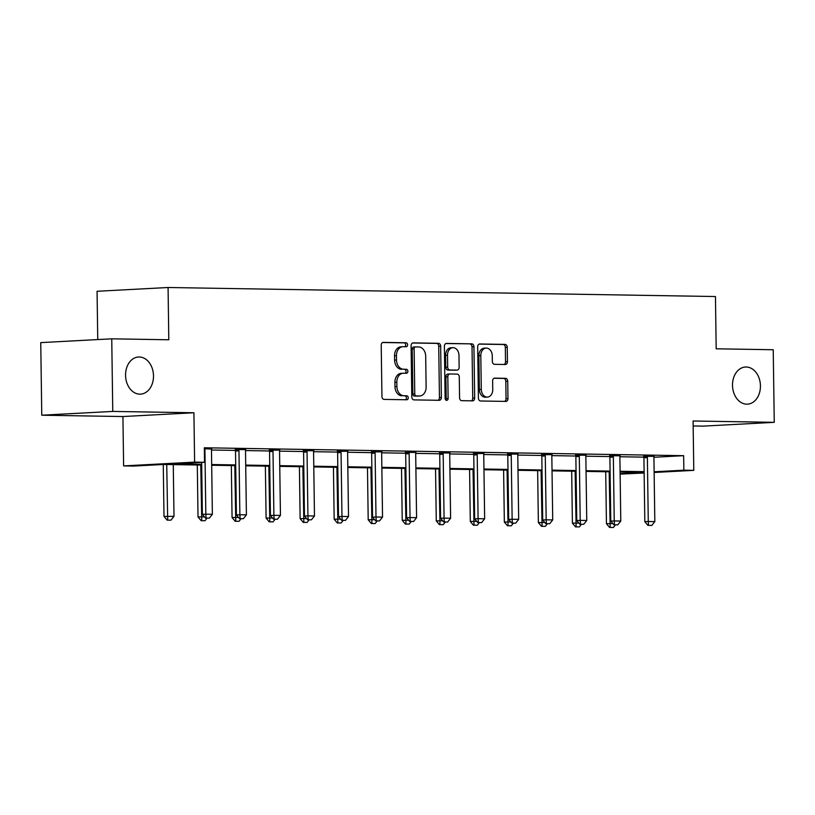 <?xml version="1.0" encoding="UTF-8"?>
<svg xmlns="http://www.w3.org/2000/svg" width="815" height="815" viewBox="0 0 815 815"><rect width="100%" height="100%" fill="white"/><g stroke="black" fill="none" stroke-linecap="round" stroke-linejoin="round"><path stroke-width="1.22" d="M732.512 385.363A18.592 13.947 86.9 0 0 747.467 404.159A18.592 13.947 86.9 0 0 760.436 385.821A18.592 13.947 86.9 0 0 745.481 367.015A18.592 13.947 86.9 0 0 732.512 385.363M125.561 375.348A18.592 13.947 86.9 0 0 140.516 394.144A18.592 13.947 86.9 0 0 153.495 375.807A18.592 13.947 86.9 0 0 138.54 357.001A18.592 13.947 86.9 0 0 125.561 375.348M407.602 344.786A1.997 1.498 86.9 0 0 406.074 342.769L383.325 342.392A2.853 2.139 86.9 0 0 383.213 342.392A2.853 2.139 86.9 0 0 381.216 345.203L381.94 396.508A2.853 2.139 86.9 0 0 384.12 399.401L406.868 399.768A1.997 1.498 86.9 0 0 406.817 395.784L403.873 395.733A9.128 6.846 86.9 0 1 396.895 386.504L396.834 382.225A9.128 6.846 86.9 0 1 403.201 373.219A9.128 6.846 86.9 0 1 403.557 373.219L406.502 373.26A1.997 1.498 86.9 0 0 406.44 369.277L403.496 369.226A9.128 6.846 86.9 0 1 396.518 359.996L396.457 355.717A9.128 6.846 86.9 0 1 402.824 346.711A9.128 6.846 86.9 0 1 403.191 346.711L406.135 346.762A1.997 1.498 86.9 0 0 407.602 344.786M404.749 346.732A1.997 1.498 86.9 0 0 404.159 342.87L382.673 342.514M405.493 399.747A1.997 1.498 86.9 0 0 404.892 395.886L403.873 395.733M405.116 373.239A1.997 1.498 86.9 0 0 404.525 369.378L403.496 369.226M41.769 415.202L40.75 342.616L111.747 338.826L112.765 411.422L41.769 415.202L122.922 416.547L123.615 465.905L194.612 462.125L204.534 462.288L174.125 463.908L201.672 464.367M693.158 425.95L703.253 426.123L774.25 422.333L693.096 420.998L693.779 470.357L654.129 472.476M111.747 338.826L168.797 339.774L168.073 287.501L715.458 296.538L716.181 348.8L773.231 349.747L774.25 422.333M505.341 364.499A2.853 2.139 86.9 0 0 505.453 364.488A2.853 2.139 86.9 0 0 507.45 361.677L507.246 347.282A2.853 2.139 86.9 0 0 505.066 344.399L479.791 343.981A2.853 2.139 86.9 0 0 479.678 343.981A2.853 2.139 86.9 0 0 477.692 346.803L478.405 398.107A2.853 2.139 86.9 0 0 480.595 400.99L505.86 401.408A2.853 2.139 86.9 0 0 505.972 401.408A2.853 2.139 86.9 0 0 507.959 398.586L507.714 381.206A2.853 2.139 86.9 0 0 505.534 378.323L494.725 378.14A2.853 2.139 86.9 0 0 494.613 378.14A2.853 2.139 86.9 0 0 492.627 380.951L492.739 389.58A7.63 5.725 86.9 0 1 487.421 397.099A7.63 5.725 86.9 0 1 481.288 389.387L480.809 355.615A7.63 5.725 86.9 0 1 486.137 348.087A7.63 5.725 86.9 0 1 492.27 355.798L492.352 361.432A2.853 2.139 86.9 0 0 494.532 364.315L505.341 364.499M122.922 416.547L193.919 412.757L112.765 411.422M193.919 412.757L194.612 462.125M653.946 457.266L683.653 455.677L204.331 447.771L204.534 462.288M683.653 455.677L683.856 470.194L693.779 470.357M440.65 346.192A2.853 2.139 86.9 0 0 438.46 343.298L413.195 342.881A2.853 2.139 86.9 0 0 413.083 342.891A2.853 2.139 86.9 0 0 411.096 345.703L411.809 397.007A2.853 2.139 86.9 0 0 413.989 399.89L439.265 400.308A2.853 2.139 86.9 0 0 439.377 400.308A2.853 2.139 86.9 0 0 441.363 397.496L440.65 346.192L438.725 346.294A2.853 2.139 86.9 0 0 436.545 343.4L412.553 343.003M446.498 343.431L471.763 343.849A2.853 2.139 86.9 0 1 473.943 346.742L474.666 398.046A2.853 2.139 86.9 0 1 472.669 400.858A2.853 2.139 86.9 0 1 472.557 400.858L461.748 400.674A2.853 2.139 86.9 0 1 459.568 397.791L459.273 376.988A2.853 2.139 86.9 0 0 457.093 374.095L449.921 373.983A2.853 2.139 86.9 0 0 449.809 373.983A2.853 2.139 86.9 0 0 447.822 376.795L448.118 398.454A1.997 1.498 86.9 0 1 445.122 398.413L444.389 346.253A2.853 2.139 86.9 0 1 446.386 343.441A2.853 2.139 86.9 0 1 446.498 343.431L446.274 343.451M168.073 287.501L97.067 291.281L97.749 339.57M201.682 465.07L163.958 464.448L133.538 466.068L123.615 465.905M644.135 473.006L620.123 474.106M620.123 473.596L643.269 472.364L620.103 471.977M610.099 471.814L586.067 471.416M576.062 471.253L552.03 470.856M542.026 470.693L517.994 470.296M507.99 470.133L483.957 469.735M473.963 469.562L449.931 469.175M439.927 469.002L415.895 468.605M405.89 468.442L381.858 468.044M371.854 467.881L347.822 467.484M337.818 467.321L313.785 466.924M303.791 466.761L279.759 466.363M269.755 466.2L245.722 465.803M235.718 465.64L211.686 465.243M654.119 471.783L683.856 470.194M211.676 464.53L235.708 464.927M245.712 465.09L269.745 465.487M279.749 465.65L303.781 466.048M313.785 466.211L337.807 466.608M347.811 466.771L371.844 467.168M381.848 467.341L405.88 467.728M415.884 467.902L439.917 468.299M449.921 468.462L473.953 468.859M483.947 469.022L507.979 469.42M517.983 469.583L542.016 469.98M552.02 470.143L576.052 470.54M586.056 470.703L610.089 471.101M620.093 471.264L644.125 471.661M211.493 450.012L235.454 450.41M245.529 450.573L269.49 450.97M279.565 451.133L303.516 451.53M313.602 451.693L337.553 452.091M347.628 452.254L371.589 452.651M381.664 452.814L405.626 453.211M415.701 453.385L439.662 453.772M449.737 453.945L473.688 454.332M483.774 454.505L507.725 454.902M517.8 455.065L541.761 455.463M551.837 455.626L575.798 456.023M585.873 456.186L609.834 456.583M619.909 456.746L643.86 457.144M643.667 456.329L654.129 456.349M609.63 455.758L620.093 455.789M575.594 455.198L586.056 455.218M541.557 454.638L552.02 454.658M507.531 454.077L517.994 454.098M473.495 453.517L483.957 453.537M439.458 452.957L449.921 452.977M405.422 452.396L415.884 452.417M371.385 451.836L381.848 451.856M337.359 451.265L347.822 451.296M303.323 450.705L313.785 450.726M269.286 450.145L279.749 450.165M235.25 449.585L245.712 449.605M204.351 448.739L211.686 449.045M401.265 346.813A9.128 6.846 86.9 0 0 400.909 346.813A9.128 6.846 86.9 0 0 394.541 355.819L396.457 355.717M401.581 369.327A9.128 6.846 86.9 0 1 394.603 360.098L394.541 355.819M401.642 373.321A9.128 6.846 86.9 0 0 401.275 373.321A9.128 6.846 86.9 0 0 394.908 382.327L396.834 382.225M401.948 395.835A9.128 6.846 86.9 0 1 394.969 386.605L394.908 382.327M437.991 400.287A2.853 2.139 86.9 0 0 439.448 397.598L438.725 346.294M415.609 346.915A1.997 1.498 86.9 0 0 414.132 348.881L414.764 393.92A1.997 1.498 86.9 0 0 416.292 395.937L419.399 395.988A9.128 6.846 86.9 0 0 419.756 395.978A9.128 6.846 86.9 0 0 426.123 386.982L425.695 356.196A9.128 6.846 86.9 0 0 418.716 346.966L415.609 346.915M415.446 346.925L413.684 347.017A1.997 1.498 86.9 0 0 412.217 348.983L414.132 348.881M418.197 396.049A9.128 6.846 86.9 0 1 417.84 396.09A9.128 6.846 86.9 0 1 417.474 396.09L414.377 396.039A1.997 1.498 86.9 0 1 412.848 394.022L412.217 348.983M445.846 343.553L471.763 343.849M471.284 400.837A2.853 2.139 86.9 0 0 472.741 398.148L472.028 346.844A2.853 2.139 86.9 0 0 469.848 343.95M449.697 373.993L447.995 374.085A2.853 2.139 86.9 0 0 447.893 374.085A2.853 2.139 86.9 0 0 445.897 376.897L446.202 398.555L448.118 398.454M445.744 400.012A1.997 1.498 86.9 0 0 446.202 398.555M458.977 355.391A7.63 5.725 86.9 0 0 452.834 347.679A7.63 5.725 86.9 0 0 447.517 355.208L447.68 367.107A2.853 2.139 86.9 0 0 449.86 369.99L457.042 370.112A2.853 2.139 86.9 0 0 457.154 370.112A2.853 2.139 86.9 0 0 459.14 367.29L458.977 355.391M452.834 347.679L450.919 347.781A7.63 5.725 86.9 0 0 445.601 355.309L447.517 355.208M455.341 370.204A2.853 2.139 86.9 0 1 455.228 370.214A2.853 2.139 86.9 0 1 455.116 370.214L447.944 370.091A2.853 2.139 86.9 0 1 445.764 367.208L445.601 355.309M486.137 348.087L484.222 348.188A7.63 5.725 86.9 0 0 478.894 355.717L480.809 355.615M487.421 397.099L485.506 397.2A7.63 5.725 86.9 0 1 479.363 389.488L478.894 355.717M504.587 401.388A2.853 2.139 86.9 0 0 506.044 398.688L505.799 381.308A2.853 2.139 86.9 0 0 503.619 378.425L494.073 378.262M504.078 364.478A2.853 2.139 86.9 0 0 505.524 361.779L505.331 347.384A2.853 2.139 86.9 0 0 503.15 344.501L479.149 344.103M163.265 464.489L163.998 516.415L173.992 516.343L173.269 464.601M167.126 520.143L170.967 520.164L167.126 520.143L163.998 516.415M166.729 464.499L167.696 520.113M173.992 516.343L170.967 520.164M201.651 462.441L202.375 514.377L205.828 514.194L204.932 450.308A2.903 2.18 86.9 0 0 204.82 449.422L204.647 448.749M209.353 518.126L205.502 518.096L209.353 518.126L212.369 514.296L211.482 450.41A2.903 2.18 86.9 0 1 211.574 449.534L211.727 448.861M206.073 518.065L205.828 514.194L212.369 514.296M202.375 514.377L205.502 518.096M201.162 520.704L205.003 520.734L201.162 520.704L198.025 516.985L204.453 516.842M197.301 464.998L198.025 516.985M200.765 465.059L201.733 520.673M207.061 518.126L205.003 520.734M235.189 521.264L239.04 521.294L235.189 521.264L232.061 517.545L238.479 517.403M231.338 465.559L232.061 517.545M234.791 465.62L235.769 521.233M241.097 518.686L239.04 521.294M240.109 518.625L243.379 518.686L240.109 518.625L239.865 514.754L236.411 514.937L235.515 451.052A2.903 2.18 86.9 0 0 235.403 450.175L235.209 449.401M245.753 449.422L245.6 450.094A2.903 2.18 86.9 0 0 245.519 450.98L246.405 514.856L239.865 514.754L238.968 450.868A2.903 2.18 86.9 0 0 238.856 449.982L238.683 449.31M243.379 518.686L246.405 514.856M236.411 514.937L239.539 518.656M274.146 519.196L277.416 519.247L274.146 519.196L273.891 515.314L270.437 515.498L269.551 451.612A2.903 2.18 86.9 0 0 269.439 450.736L269.245 449.972M279.789 449.982L279.637 450.664A2.903 2.18 86.9 0 0 279.545 451.541L280.441 515.416L273.891 515.314L273.005 451.429A2.903 2.18 86.9 0 0 272.893 450.552L272.719 449.87M277.416 519.247L280.441 515.416M270.437 515.498L273.565 519.226M269.225 521.834L273.076 521.855L269.225 521.834L266.098 518.106L272.516 517.973M265.374 466.129L266.098 518.106M268.828 466.18L269.806 521.804M275.134 519.247L273.076 521.855M308.182 519.756L311.452 519.807L308.182 519.756L307.927 515.875L304.474 516.058L303.588 452.172A2.903 2.18 86.9 0 0 303.465 451.296L303.272 450.532M313.826 450.542L313.673 451.225A2.903 2.18 86.9 0 0 313.581 452.101L314.478 515.987L307.927 515.875L307.041 451.989A2.903 2.18 86.9 0 0 306.919 451.113L306.756 450.43M311.452 519.807L314.478 515.987M304.474 516.058L307.601 519.787M303.262 522.395L307.112 522.415L303.262 522.395L300.134 518.666L306.552 518.534M299.411 466.689L300.134 518.666M302.864 466.74L303.832 522.364M309.17 519.807L307.112 522.415M342.219 520.316L345.489 520.367L342.219 520.316L341.964 516.435L338.51 516.618L337.614 452.733A2.903 2.18 86.9 0 0 337.502 451.856L337.308 451.092M347.862 451.113L347.71 451.785A2.903 2.18 86.9 0 0 347.618 452.661L348.514 516.547L341.964 516.435L341.067 452.549A2.903 2.18 86.9 0 0 340.955 451.673L340.782 450.99M345.489 520.367L348.514 516.547M338.51 516.618L341.638 520.347M337.298 522.955L341.139 522.975L337.298 522.955L334.17 519.226L340.589 519.094M333.437 467.25L334.17 519.226M336.901 467.301L337.868 522.924M343.197 520.367L341.139 522.975M376.245 520.877L379.525 520.928L376.245 520.877L376 516.995L372.547 517.179L371.65 453.303A2.903 2.18 86.9 0 0 371.538 452.417L371.345 451.653M381.899 451.673L381.746 452.345A2.903 2.18 86.9 0 0 381.654 453.221L382.541 517.107L376 516.995L375.104 453.12A2.903 2.18 86.9 0 0 374.992 452.233L374.819 451.551M379.525 520.928L382.541 517.107M372.547 517.179L375.674 520.907M371.324 523.515L375.175 523.536L371.324 523.515L368.197 519.787L374.625 519.654M367.473 467.81L368.197 519.787M370.937 467.871L371.905 523.485M377.233 520.928L375.175 523.536M410.281 521.437L413.551 521.488L410.281 521.437L410.037 517.556L406.583 517.739L405.687 453.863A2.903 2.18 86.9 0 0 405.575 452.977L405.381 452.213M415.925 452.233L415.772 452.906A2.903 2.18 86.9 0 0 415.691 453.782L416.577 517.668L410.037 517.556L409.14 453.68A2.903 2.18 86.9 0 0 409.028 452.794L408.855 452.111M413.551 521.488L416.577 517.668M406.583 517.739L409.711 521.468M405.361 524.076L409.212 524.096L405.361 524.076L402.233 520.347L408.651 520.215M401.51 468.37L402.233 520.347M404.963 468.431L405.941 524.045M411.269 521.498L409.212 524.096M444.318 521.997L447.588 522.048L444.318 521.997L444.063 518.116L440.609 518.309L439.723 454.424A2.903 2.18 86.9 0 0 439.611 453.537L439.417 452.773M449.962 452.794L449.809 453.466A2.903 2.18 86.9 0 0 449.717 454.342L450.613 518.228L444.063 518.116L443.177 454.24A2.903 2.18 86.9 0 0 443.065 453.354L442.891 452.682M447.588 522.048L450.613 518.228M440.609 518.309L443.737 522.028M439.397 524.636L443.248 524.656L439.397 524.636L436.27 520.907L442.688 520.775M435.546 468.931L436.27 520.907M439 468.992L439.978 524.605M445.306 522.058L443.248 524.656M478.354 522.558L481.624 522.619L478.354 522.558L478.099 518.686L474.646 518.87L473.76 454.984A2.903 2.18 86.9 0 0 473.637 454.098L473.444 453.334M483.998 453.354L483.845 454.026A2.903 2.18 86.9 0 0 483.753 454.902L484.65 518.788L478.099 518.686L477.213 454.801A2.903 2.18 86.9 0 0 477.091 453.914L476.928 453.242M481.624 522.619L484.65 518.788M474.646 518.87L477.773 522.588M473.434 525.196L477.284 525.227L473.434 525.196L470.306 521.478L476.724 521.335M469.583 469.491L470.306 521.478M473.036 469.552L474.004 525.166M479.342 522.619L477.284 525.227M512.39 523.118L515.661 523.179L512.39 523.118L512.136 519.247L508.682 519.43L507.786 455.544A2.903 2.18 86.9 0 0 507.674 454.668L507.48 453.894M518.034 453.914L517.882 454.587A2.903 2.18 86.9 0 0 517.79 455.473L518.676 519.349L512.136 519.247L511.239 455.361A2.903 2.18 86.9 0 0 511.127 454.475L510.954 453.802M515.661 523.179L518.676 519.349M508.682 519.43L511.81 523.149M507.47 525.757L511.311 525.787L507.47 525.757L504.342 522.038L510.761 521.895M503.609 470.051L504.342 522.038M507.073 470.112L508.04 525.726M513.369 523.179L511.311 525.787M546.417 523.688L549.697 523.739L546.417 523.688L546.172 519.807L542.719 519.99L541.822 456.105A2.903 2.18 86.9 0 0 541.71 455.228L541.517 454.464M552.061 454.475L551.918 455.157A2.903 2.18 86.9 0 0 551.826 456.033L552.713 519.909L546.172 519.807L545.276 455.921A2.903 2.18 86.9 0 0 545.164 455.045L544.991 454.363M549.697 523.739L552.713 519.909M542.719 519.99L545.846 523.719M541.496 526.327L545.347 526.347L541.496 526.327L538.369 522.598L544.797 522.466M537.645 470.622L538.369 522.598M541.099 470.673L542.077 526.296M547.405 523.739L545.347 526.347M580.453 524.249L583.723 524.3L580.453 524.249L580.209 520.367L576.755 520.551L575.859 456.665A2.903 2.18 86.9 0 0 575.747 455.789L575.553 455.025M586.097 455.035L585.944 455.717A2.903 2.18 86.9 0 0 585.853 456.594L586.749 520.479L580.209 520.367L579.312 456.481A2.903 2.18 86.9 0 0 579.2 455.605L579.027 454.923M583.723 524.3L586.749 520.479M576.755 520.551L579.883 524.279M575.533 526.887L579.384 526.908L575.533 526.887L572.405 523.159L578.823 523.026M571.682 471.182L572.405 523.159M575.135 471.233L576.113 526.857M581.441 524.3L579.384 526.908M614.49 524.809L617.76 524.86L614.49 524.809L614.235 520.928L610.781 521.111L609.895 457.225A2.903 2.18 86.9 0 0 609.773 456.349L609.589 455.585M620.134 455.605L619.981 456.278A2.903 2.18 86.9 0 0 619.889 457.154L620.786 521.04L614.235 520.928L613.349 457.042A2.903 2.18 86.9 0 0 613.237 456.166L613.063 455.483M617.76 524.86L620.786 521.04M610.781 521.111L613.909 524.84M609.569 527.448L613.42 527.468L609.569 527.448L606.442 523.719L612.86 523.587M605.718 471.742L606.442 523.719M609.172 471.793L610.14 527.417M615.478 524.86L613.42 527.468M648.526 525.369L651.796 525.42L648.526 525.369L648.271 521.488L644.818 521.671L643.932 457.796A2.903 2.18 86.9 0 0 643.809 456.909L643.616 456.145M654.17 456.166L654.017 456.838A2.903 2.18 86.9 0 0 653.925 457.714L654.822 521.6L648.271 521.488L647.385 457.612A2.903 2.18 86.9 0 0 647.263 456.726L647.1 456.043M651.796 525.42L654.822 521.6M644.818 521.671L647.945 525.4M404.159 342.87L406.074 342.769M404.892 395.886L406.817 395.784M404.525 369.378L406.44 369.277M394.603 360.098L396.518 359.996M394.969 386.605L396.895 386.504M439.448 397.598L441.363 397.496M436.545 343.4L438.46 343.298M412.848 394.022L414.764 393.92M414.377 396.039L416.292 395.937M417.474 396.09L419.399 395.988M472.028 346.844L473.943 346.742M472.741 398.148L474.666 398.046M445.897 376.897L447.822 376.795M445.764 367.208L447.68 367.107M447.944 370.091L449.86 369.99M455.116 370.214L457.042 370.112M479.363 389.488L481.288 389.387M503.619 378.425L505.534 378.323M505.799 381.308L507.714 381.206M506.044 398.688L507.959 398.586M503.15 344.501L505.066 344.399M505.331 347.384L507.246 347.282M505.524 361.779L507.45 361.677M204.932 450.308L204.371 450.338M238.856 449.982L235.403 450.175M238.968 450.868L235.515 451.052M272.893 450.552L269.439 450.736M273.005 451.429L269.551 451.612M306.919 451.113L303.465 451.296M307.041 451.989L303.588 452.172M340.955 451.673L337.502 451.856M341.067 452.549L337.614 452.733M374.992 452.233L371.538 452.417M375.104 453.12L371.65 453.303M409.028 452.794L405.575 452.977M409.14 453.68L405.687 453.863M443.065 453.354L439.611 453.537M443.177 454.24L439.723 454.424M477.091 453.914L473.637 454.098M477.213 454.801L473.76 454.984M511.127 454.475L507.674 454.668M511.239 455.361L507.786 455.544M545.164 455.045L541.71 455.228M545.276 455.921L541.822 456.105M579.2 455.605L575.747 455.789M579.312 456.481L575.859 456.665M613.237 456.166L609.773 456.349M613.349 457.042L609.895 457.225M647.263 456.726L643.809 456.909M647.385 457.612L643.932 457.796M400.909 346.813L402.824 346.711M401.275 373.321L403.201 373.219M413.613 347.017L415.528 346.915M417.84 396.09L419.756 395.978M447.893 374.085L449.809 373.983M455.228 370.214L457.154 370.112"/></g></svg>
